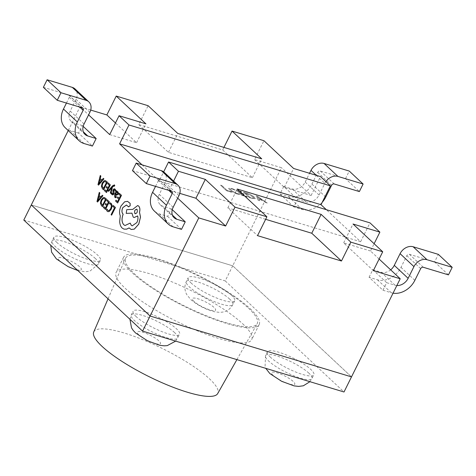 <?xml version="1.0" encoding="UTF-8"?>
<svg xmlns="http://www.w3.org/2000/svg" width="476" height="476" viewBox="0 0 476 476"><rect width="100%" height="100%" fill="white"/><g stroke="black" fill="none" stroke-linecap="round" stroke-linejoin="round"><path stroke-width="0.36" stroke-dasharray="2.38 1.78" d="M136.213 316.665A25.948 5.837 -153.6 0 1 133.113 311.215A25.948 5.837 -153.6 0 1 151.463 314.142A25.948 5.837 -153.6 0 1 176.501 328.839A25.948 5.837 -153.6 0 1 179.595 334.289A25.948 5.837 -153.6 0 1 161.251 331.361A25.948 5.837 -153.6 0 1 136.213 316.665M57.025 242.617A25.948 5.837 -153.6 0 1 53.931 237.167A25.948 5.837 -153.6 0 1 72.275 240.094A25.948 5.837 -153.6 0 1 97.312 254.791A25.948 5.837 -153.6 0 1 100.406 260.241A25.948 5.837 -153.6 0 1 82.062 257.314A25.948 5.837 -153.6 0 1 57.025 242.617M191.31 283.196A25.948 5.837 -153.6 0 1 188.21 277.746A25.948 5.837 -153.6 0 1 206.554 280.667A25.948 5.837 -153.6 0 1 231.592 295.364A25.948 5.837 -153.6 0 1 234.692 300.814A25.948 5.837 -153.6 0 1 216.342 297.893A25.948 5.837 -153.6 0 1 191.31 283.196M270.493 357.238A25.948 5.837 -153.6 0 1 267.399 351.794A25.948 5.837 -153.6 0 1 285.743 354.715A25.948 5.837 -153.6 0 1 310.78 369.412A25.948 5.837 -153.6 0 1 313.88 374.862A25.948 5.837 -153.6 0 1 295.531 371.935A25.948 5.837 -153.6 0 1 270.493 357.238M242.653 323.769A75.672 17.023 -153.6 0 1 251.685 339.662A75.672 17.023 -153.6 0 1 198.177 331.129A75.672 17.023 -153.6 0 1 125.152 288.266A75.672 17.023 -153.6 0 1 116.12 272.367A75.672 17.023 -153.6 0 1 169.629 280.905A75.672 17.023 -153.6 0 1 242.653 323.769M250.144 308.674A75.672 17.023 -153.6 0 1 259.176 324.567A75.672 17.023 -153.6 0 1 205.668 316.034A75.672 17.023 -153.6 0 1 132.649 273.164A75.672 17.023 -153.6 0 1 123.617 257.272A75.672 17.023 -153.6 0 1 177.126 265.804A75.672 17.023 -153.6 0 1 250.144 308.674M23.8 220.049L225.225 280.911L232.716 265.816L31.291 204.954L232.716 265.816L351.502 376.885L232.716 265.816L281.429 167.695L254.571 159.579L263.936 140.706M225.225 280.911L344.005 391.986M93.736 332.022A69.204 15.565 -153.6 0 1 142.383 339.507A69.204 15.565 -153.6 0 1 209.529 378.86A69.204 15.565 -153.6 0 1 217.705 393.563M248.466 308.162A73.512 16.535 -153.6 0 1 257.147 323.781A73.512 16.535 -153.6 0 1 204.87 315.154A73.512 16.535 -153.6 0 1 134.327 273.676A73.512 16.535 -153.6 0 1 125.468 258.414A73.512 16.535 -153.6 0 1 177.143 266.364A73.512 16.535 -153.6 0 1 248.466 308.162M114.502 185.009L112.604 185.807L108.165 190.894L108.689 191.382M113.966 185.777L114.365 186.247M111.527 187.99L110.361 192.947L110.926 193.476M116.537 190.697L114.787 194.22L114.793 197.272L115.406 197.647M118 191.876L116.632 191.989M115.275 194.642L116.578 195.356M116.501 196.755L115.228 196.54M119.327 193.31L118.893 194.184L120.541 195.719L119.262 198.302M116.049 200.188L115.609 201.068L117.685 203.008M117.602 201.64L118.821 199.182L117.382 197.837L117.822 196.957M110.45 202.925L109.992 202.865L109.522 203.817M106.945 209.006L106.428 210.041L107.927 211.671M110.129 203.859L110.813 204.275L111.449 206.048L110.753 208.613L109.188 210.523L108.195 210.666M83.169 126.372L82.3 125.557L78.552 133.101L92.409 146.061M172.258 209.672L171.39 208.857L167.641 216.407L159.246 213.873A19.457 15.161 -46.9 0 1 154.391 211.1M181.499 229.367L167.641 216.407M68.235 130.537L80.004 106.826L88.596 114.865M179.803 193.369L169.087 190.132L177.685 198.165M169.087 190.132L173.573 181.094M142.038 164.833L159.192 180.874L163.667 171.86M113.33 205.525L112.895 206.4L114.496 207.899L111.122 214.7L111.64 215.182M107.177 199.771L106.743 200.646L108.391 202.187L107.082 204.745M103.899 206.649L103.459 207.53L105.535 209.47M105.666 203.419L105.232 204.299L106.672 205.644L105.422 208.077M104.464 197.516L103.215 197.635L101.186 199.932L100.442 203.222L101.459 205.662L102.608 206.733M99.294 192.399L97.015 201.509L97.574 202.026M100.912 196.987L102.34 195.249M114.353 189.716L115.263 191.239M111.848 192.798L111.384 193.732L111.949 194.613L112.961 194.922M112.848 194.035L112.384 193.881L112.883 194.047L113.443 193.042L112.889 190.793L113.169 189.734L114.573 188.859M108.177 182.879L107.743 183.754L109.391 185.295L108.082 187.853M104.898 189.757L104.458 190.644L106.535 192.584M106.672 186.532L106.231 187.407L107.671 188.758L106.428 191.185M105.47 180.63L104.214 180.749L102.185 183.04L101.442 186.33L102.459 188.77L103.607 189.847M100.293 175.507L98.02 184.617L98.574 185.134M101.912 180.095L103.346 178.357M127.556 201.366L124.647 201.836L121.011 206.031C119.405 209.69 119.167 212.956 120.297 215.83L119.702 221.584C119.916 224.482 120.743 226.641 122.189 228.064L123.998 229.129M126.438 205.025L128.681 206.881M130.222 223.107L125.063 225.517M137.659 215.967L137.677 215.937C138.26 217.937 138.004 220.144 136.904 222.566L132.209 225.868M131.977 213.165L133.203 217.026L134.065 217.538M137.737 205.525L132.804 209.38L126.789 209.672L126.241 213.397M129.115 227.933L131.174 229.497M239.047 193.881L239.702 194.494L237.31 194.012C234.138 192.964 231.586 191.572 229.658 189.841L228.682 188.288L231.628 188.442L234.234 189.377L235.031 190.12L232.294 189.055L230.152 188.936L230.961 190.204L236.846 193.458L239.047 193.881L239.702 194.494M252.084 198.427L249.341 197.6L243.403 192.048L246.247 192.905C249.537 193.946 252.256 195.38 254.404 197.201L255.303 198.647L252.066 198.462L249.341 197.6M159.192 180.874L360.612 241.743L326.328 209.678M257.403 196.279L267.274 203.02L265.798 202.574L263.115 200.705L258.956 199.45L259.658 200.717L258.188 200.271L256.052 195.868L257.403 196.279L267.274 203.02M246.729 196.398L247.377 197.005L241.975 195.374L236.036 189.817L241.195 191.376L241.844 191.989L238.036 190.834L239.993 192.667L243.557 193.744L244.206 194.351L240.648 193.274L242.671 195.172L246.729 196.398L247.377 197.005M231.003 191.644L231.657 192.256L226.499 190.697L220.561 185.146L221.911 185.551L227.201 190.495L231.003 191.644L231.657 192.256M90.72 110.069L80.004 106.826M138.754 124.581L168.445 152.35L252.375 177.709L222.679 149.94L138.754 124.581L148.119 105.708M222.679 149.94L223.934 147.411M369.067 277.27L372.809 269.725L386.667 282.679L382.924 290.229L369.067 277.27L377.456 279.805A19.457 15.161 133.1 0 0 400.994 267.387L406.802 255.689A2.16 1.684 -46.9 0 1 409.419 254.309L434.594 261.919L438.342 254.368M293.835 206.923L279.977 193.97L283.726 186.419L297.583 199.379L293.835 206.923L302.23 209.464A19.457 15.161 133.1 0 0 322.222 202.3M379.116 259.039L370.512 250.995L374.118 243.736M254.571 159.579L284.267 187.348L311.12 195.463L281.429 167.695M311.12 195.463L320.491 176.59M360.612 241.743L369.983 222.869M279.977 193.97L288.373 196.505A19.457 15.161 133.1 0 0 311.905 184.087L317.718 172.383A2.16 1.684 -46.9 0 1 320.33 171.009L345.511 178.613L359.368 191.572M345.511 178.613L349.253 171.068M297.583 199.379L305.973 201.913A10.811 8.425 133.1 0 0 319.051 195.017L324.858 183.314A10.811 8.425 -46.9 0 1 325.87 181.618M283.726 186.419L292.115 188.954A10.811 8.425 133.1 0 0 305.193 182.058L309.549 173.282M82.3 125.557L73.911 123.016A10.811 8.425 -46.9 0 1 71.21 121.481A10.811 8.425 -46.9 0 1 70.198 111.051L76.005 99.347A10.811 8.425 133.1 0 0 75 88.917M78.552 133.101L70.162 130.567A19.457 15.161 -46.9 0 1 65.301 127.8M66.444 103.06L69.294 97.318A2.16 1.684 133.1 0 0 69.091 95.236A2.16 1.684 133.1 0 0 68.55 94.926L43.376 87.316M386.667 282.679L395.062 285.219A10.811 8.425 133.1 0 0 396.847 285.535M372.809 269.725L381.205 272.26A10.811 8.425 133.1 0 0 390.677 269.85M382.924 290.229L391.314 292.764A19.457 15.161 133.1 0 0 393.057 293.168M448.452 274.878L434.594 261.919M155.533 186.36L158.377 180.624A2.16 1.684 133.1 0 0 158.175 178.536A2.16 1.684 133.1 0 0 157.639 178.226L132.459 170.622M171.39 208.857L162.994 206.322A10.811 8.425 -46.9 0 1 160.293 204.781A10.811 8.425 -46.9 0 1 159.287 194.351L165.095 182.653A10.811 8.425 133.1 0 0 164.083 172.217M265.644 219.311L227.837 207.881L257.534 235.65M227.837 207.881L237.203 189.014M168.445 152.35L177.816 133.476M252.375 177.709L261.74 158.841M284.267 187.348L293.632 168.474M109.7 134.595L136.552 142.711L115.46 122.986M136.552 142.711L145.924 123.843M370.512 250.995L343.654 242.879L373.351 270.648M343.654 242.879L353.025 224.012M267.256 203.056L265.798 202.574M265.781 202.609L263.115 200.705M263.097 200.747L258.956 199.45M258.938 199.486L259.658 200.717M259.64 200.753L258.188 200.271M258.17 200.307L256.052 195.868M256.034 195.904L257.385 196.314M258.623 198.98L261.99 199.997L257.391 196.772L258.623 198.98L262.014 199.962L257.409 196.737L258.647 198.944M249.323 197.635L243.403 192.048M243.385 192.084L246.247 192.905M246.229 192.941C249.513 193.988 252.238 195.416 254.386 197.242L254.404 197.201M254.386 197.242L255.285 198.688L252.066 198.462M253.053 196.85L245.39 193.101L250.025 197.439L253.845 198.064L253.071 196.808L245.408 193.066L250.043 197.397L253.863 198.028L253.071 196.808M247.359 197.046L241.975 195.374M241.957 195.41L236.036 189.817M236.019 189.859L241.195 191.376M241.177 191.417L241.844 191.989M241.826 192.024L238.036 190.834M238.018 190.876L239.993 192.667M239.975 192.703L243.557 193.744M243.539 193.78L244.206 194.351M244.188 194.386L240.648 193.274M240.624 193.315L242.671 195.172M242.653 195.208L246.711 196.433M239.684 194.529L237.31 194.012M237.292 194.047C234.121 193 231.568 191.614 229.64 189.882L229.658 189.841M229.64 189.882L228.664 188.323L231.628 188.442M231.61 188.478L234.234 189.377M234.216 189.418L235.031 190.12M235.013 190.162L232.294 189.055M232.27 189.091L230.134 188.978L230.961 190.204M230.943 190.245L236.846 193.458M236.828 193.494L239.029 193.922M231.639 192.292L226.499 190.697M226.481 190.733L220.561 185.146M220.543 185.182L221.911 185.551M221.893 185.586L227.201 190.495M227.177 190.531L230.985 191.685M102.501 205.34L105.464 199.45L104.208 198.492M100.281 197.689L98.96 196.451M97.991 200.194L100.317 197.701M117.054 194.482L116.436 194.375L117.09 194.494L117.739 193.149L117.477 192.542L116.709 192.477L117.441 192.53M103.5 188.448L106.463 182.558L105.196 181.594M101.287 180.797L99.966 179.565M98.99 183.302L101.317 180.809M134.934 213.611C137.076 213.54 137.778 212.117 137.046 209.357L136.695 209.148M308.906 373.19A25.948 5.837 26.4 0 0 283.875 358.493A25.948 5.837 26.4 0 0 265.525 355.566A25.948 5.837 26.4 0 0 268.625 361.016A25.948 5.837 26.4 0 0 293.656 375.713A25.948 5.837 26.4 0 0 312.006 378.64A25.948 5.837 26.4 0 0 308.906 373.19M273.075 375.38A12.971 2.916 -153.6 0 1 277.205 372.869A12.971 2.916 -153.6 0 1 293.216 381.466A12.971 2.916 -153.6 0 1 289.081 383.977A12.971 2.916 -153.6 0 1 273.075 375.38M138.79 334.801A12.971 2.916 -153.6 0 1 142.925 332.296A12.971 2.916 -153.6 0 1 158.93 340.887A12.971 2.916 -153.6 0 1 154.801 343.398A12.971 2.916 -153.6 0 1 138.79 334.801M174.627 332.611A25.948 5.837 26.4 0 0 149.589 317.914A25.948 5.837 26.4 0 0 131.245 314.987A25.948 5.837 26.4 0 0 134.339 320.437A25.948 5.837 26.4 0 0 159.377 335.134A25.948 5.837 26.4 0 0 177.721 338.061A25.948 5.837 26.4 0 0 174.627 332.611M95.438 258.563A25.948 5.837 26.4 0 0 70.4 243.867A25.948 5.837 26.4 0 0 52.057 240.939A25.948 5.837 26.4 0 0 55.151 246.389A25.948 5.837 26.4 0 0 80.188 261.086A25.948 5.837 26.4 0 0 98.532 264.013A25.948 5.837 26.4 0 0 95.438 258.563M59.601 260.759A12.971 2.916 -153.6 0 1 63.736 258.248A12.971 2.916 -153.6 0 1 79.748 266.84A12.971 2.916 -153.6 0 1 75.613 269.351A12.971 2.916 -153.6 0 1 59.601 260.759M193.887 301.332A12.971 2.916 -153.6 0 1 198.016 298.821A12.971 2.916 -153.6 0 1 214.027 307.419A12.971 2.916 -153.6 0 1 209.898 309.93A12.971 2.916 -153.6 0 1 193.887 301.332M229.718 299.142A25.948 5.837 26.4 0 0 204.686 284.446A25.948 5.837 26.4 0 0 186.336 281.518A25.948 5.837 26.4 0 0 189.436 286.969A25.948 5.837 26.4 0 0 214.468 301.665A25.948 5.837 26.4 0 0 232.818 304.592A25.948 5.837 26.4 0 0 229.718 299.142M320.33 171.009L334.188 183.962M317.718 172.383L331.576 185.343M311.905 184.087L325.768 197.046M288.373 196.505L302.23 209.464M292.115 188.954L305.973 201.913M305.193 182.058L319.051 195.017M316.32 175.329L324.858 183.314M76.005 99.347L89.863 112.306M70.198 111.051L84.056 124.004M73.911 123.016L83.348 131.846M70.162 130.567L84.02 143.526M69.294 97.318L79.724 107.07M68.55 94.926L82.407 107.885M395.062 285.219L381.205 272.26M391.314 292.764L377.456 279.805M414.852 280.346L400.994 267.387M420.659 268.648L406.802 255.689M423.277 267.268L409.419 254.309M171.497 191.185L157.639 178.226M168.807 190.376L158.377 180.624M173.103 226.826L159.246 213.873M172.437 215.152L162.994 206.322M173.145 207.31L159.287 194.351M178.952 195.612L165.095 182.653M267.399 351.794L265.525 355.566L265.067 366.782L265.769 368.341M129.936 319.289L131.245 314.987L133.113 311.215M53.931 237.167L52.057 240.939L50.748 245.247M234.692 300.814L232.818 304.592C230.628 308.751 227.141 311.268 222.351 312.143L219.388 312.357L214.884 311.828C206.31 309.834 198.23 305.717 190.644 299.487L186.628 294.382C184.45 290.051 184.349 285.761 186.336 281.518L188.21 277.746M259.176 324.567L251.685 339.662M123.617 257.272L116.12 272.367M309.935 381.687L313.88 374.862M77.802 270.546L85.216 271.784L89.875 271.165L98.532 264.013L100.406 260.241M175.65 341.113L179.595 334.289M236.893 359.618L257.147 323.781M108.046 298.827L125.468 258.414M71.21 121.481L85.067 134.44M69.091 95.236L82.949 108.189M172.038 191.495L158.175 178.536M174.151 217.74L160.293 204.781"/><path stroke-width="0.71" d="M173.573 181.094L178.458 171.259L168.558 162.007L369.983 222.869L379.878 232.127L353.025 224.012L382.722 251.78L373.351 270.648L400.209 278.763L351.502 376.885L150.077 316.022L142.58 331.118L344.005 391.986L351.502 376.885L150.077 316.022L31.291 204.954L68.235 130.537M142.58 331.118L23.8 220.049L31.291 204.954L150.077 316.022L198.784 217.901L225.642 226.017L235.007 207.143L205.311 179.375L178.458 171.259M236.893 359.618L217.705 393.563A69.204 15.565 -153.6 0 1 168.486 385.441A69.204 15.565 -153.6 0 1 102.072 346.391A69.204 15.565 -153.6 0 1 93.736 332.022L108.046 298.827M114.329 186.241L114.752 185.384L114.466 185.003L112.568 185.795L108.135 190.888L108.689 191.382L111.806 187.603L110.331 192.941L110.896 193.464L112.479 186.943L113.199 186.152L114.097 185.86L114.365 186.247L114.787 185.396L114.21 184.843M110.896 193.464L112.514 186.949L114.133 185.872M115.406 197.647L116.037 197.689L116.501 196.755L115.192 196.529L115.275 194.642L116.596 195.362M116.632 191.989L117.042 191.168L116.501 190.686L114.752 194.214L114.758 197.266L116.001 197.683L116.465 196.749M116.275 195.22L118.119 194.321L118.453 192.929L117.655 191.667M115.656 196.796L115.228 196.54L115.311 194.648M121.493 195.333L119.297 193.298L118.863 194.172L120.505 195.713L119.226 198.296L117.786 196.945L117.352 197.826L118.792 199.17L117.572 201.628L116.013 200.176L115.579 201.056L117.649 202.996L121.493 195.333L119.297 193.298M107.909 211.665L109.236 211.487L111.295 209.053L112.157 205.793L111.295 203.454L109.956 202.859L109.486 203.805L110.783 204.263L111.414 206.043L110.724 208.601L109.153 210.511L108.165 210.66L106.91 208.994L106.398 210.029L107.195 211.237L107.945 211.677L109.266 211.499L111.33 209.059L112.193 205.805L111.324 203.46L109.992 202.865M110.462 202.931L109.956 202.859M108.177 210.66L106.91 208.994M83.169 126.372L96.158 138.516L92.409 146.061L84.02 143.526A19.457 15.161 -46.9 0 1 79.159 140.753A19.457 15.161 -46.9 0 1 77.344 121.975L83.151 110.277A2.16 1.684 133.1 0 0 82.949 108.189A2.16 1.684 133.1 0 0 82.407 107.885L57.233 100.275L60.976 92.731L86.156 100.335A10.811 8.425 133.1 0 1 88.857 101.876A10.811 8.425 133.1 0 1 89.863 112.306L84.056 124.004A10.811 8.425 -46.9 0 0 85.067 134.44A10.811 8.425 -46.9 0 0 87.768 135.975L96.158 138.516M185.247 221.816L176.852 219.281A10.811 8.425 -46.9 0 1 174.151 217.74A10.811 8.425 -46.9 0 1 173.145 207.31L178.952 195.612A10.811 8.425 133.1 0 0 177.941 185.176L164.083 172.217A10.811 8.425 133.1 0 0 161.382 170.682L136.207 163.072L132.459 170.622L146.316 183.581L171.497 191.185A2.16 1.684 133.1 0 1 172.038 191.495A2.16 1.684 133.1 0 1 172.235 193.583L166.427 205.281A19.457 15.161 -46.9 0 0 168.248 224.059A19.457 15.161 -46.9 0 0 173.103 226.826L181.499 229.367L185.247 221.816L172.258 209.672M128.966 124.98L119.065 115.727L145.924 123.843L116.227 96.075L148.119 105.708L177.816 133.476L261.74 158.841L232.044 131.073L263.936 140.706L293.632 168.474L320.491 176.59L330.386 185.848L128.966 124.98L119.595 143.853L142.038 164.833M88.596 114.865L109.7 134.595L119.065 115.727M177.685 198.165L198.784 217.901M163.667 171.86L168.558 162.007M115.454 207.506L113.294 205.513L112.86 206.388L114.466 207.887L111.086 214.688L111.61 215.176L115.454 207.506L113.294 205.513M105.63 203.413L105.196 204.287L106.636 205.638L105.416 208.095L103.863 206.638L103.423 207.524L105.499 209.464L109.343 201.794L107.142 199.759L106.707 200.634L108.355 202.175L107.07 204.757L105.63 203.413L107.082 204.745M105.422 208.077L103.863 206.638M102.572 206.727L106.416 199.057L104.482 197.522L103.179 197.629L101.15 199.92L100.406 203.21L101.424 205.65L102.572 206.727L106.38 199.051L104.482 197.522M99.865 192.935L99.258 192.387L96.985 201.497L97.538 202.02L102.881 195.779L102.304 195.237L100.876 196.975L99.234 195.422L99.865 192.935L99.258 192.387M97.538 202.02L102.917 195.785L102.304 195.237M111.914 194.601L112.925 194.91L113.829 194.047L114.115 193.042L113.704 190.108L114.662 189.924L115.234 191.233L115.722 190.239L115.103 189.186L114.05 188.841L113.139 189.722L112.854 190.787L113.264 193.649L112.348 193.869L111.818 192.792L111.354 193.72L111.914 194.601L112.961 194.922L111.949 194.613L112.961 194.922L113.865 194.053L114.151 193.054L113.603 190.763L113.734 190.12L114.698 189.936M112.883 194.047L111.818 192.792M115.234 191.233L115.757 190.251L115.138 189.198L114.085 188.847M114.555 188.853L114.05 188.841M106.636 186.521L106.202 187.401L107.641 188.746L106.422 191.203L104.863 189.745L104.428 190.632L106.499 192.572L110.343 184.908L108.147 182.873L107.713 183.748L109.355 185.283L108.076 187.865L106.636 186.521L108.082 187.853M106.428 191.185L104.863 189.745M103.578 189.835L107.386 182.159L105.452 180.624L104.179 180.737L102.156 183.028L101.406 186.318L102.429 188.758L103.607 189.847L107.421 182.171L105.47 180.63M100.87 176.043L100.263 175.495L97.985 184.605L98.538 185.128L103.881 178.887L103.31 178.345L101.882 180.083L100.24 178.53L100.87 176.043L100.263 175.495M98.538 185.128L103.917 178.893L103.31 178.345M128.425 206.727L130.15 205.864L130.156 203.395L127.544 201.36L124.611 201.824L120.981 206.019C119.369 209.684 119.131 212.945 120.267 215.818L119.672 221.572C119.881 224.476 120.708 226.63 122.154 228.052L123.98 229.123L126.646 229.135L129.097 227.915L131.186 229.503L134.327 229.105L138.76 224.142L140.515 217.068L139.522 212.308C140.218 209.547 139.926 207.465 138.647 206.054L137.737 205.525M128.681 206.881L128.389 206.715L130.115 205.852L130.126 203.383L127.544 201.36M125.063 225.517L123.784 224.761C121.713 222.292 121.505 218.77 123.165 214.194L122.933 213.98C121.695 212.463 121.66 210.344 122.814 207.631L126.438 205.025M132.209 225.868L131.334 225.344L130.186 223.101L125.045 225.511L123.754 224.749C121.683 222.28 121.475 218.758 123.129 214.182L122.903 213.968C121.666 212.451 121.624 210.338 122.784 207.625L126.42 205.019L128.389 206.715M131.186 229.503L134.297 229.099L138.73 224.131L140.48 217.062L139.492 212.302C140.182 209.541 139.89 207.453 138.611 206.048L137.719 205.519L132.768 209.375L126.759 209.66L126.211 213.385L131.941 213.165L133.167 217.014L134.083 217.544L137.659 215.967M123.998 229.129L126.681 229.146L129.133 227.921M326.328 209.678L321.02 204.716L119.595 143.853M382.722 251.78L350.83 242.141L321.133 214.373L237.203 189.014L266.899 216.782L235.007 207.143M115.46 122.986L106.856 114.942L90.72 110.069M106.856 114.942L116.227 96.075M223.934 147.411L232.044 131.073M374.118 243.736L379.878 232.127M400.209 278.763L379.116 259.039M321.02 204.716L330.386 185.848M266.899 216.782L257.534 235.65L341.459 261.015L350.83 242.141M337.936 176.417L363.111 184.028L349.253 171.068L324.079 163.458L337.936 176.417A10.811 8.425 -46.9 0 0 325.87 181.618M322.222 202.3A19.457 15.161 133.1 0 0 325.768 197.046L331.576 185.343A2.16 1.684 -46.9 0 1 334.188 183.962L359.368 191.572L363.111 184.028M309.549 173.282L311.001 170.354A10.811 8.425 -46.9 0 1 324.079 163.458M88.857 101.876L75 88.917A10.811 8.425 133.1 0 0 72.298 87.376L47.118 79.772L60.976 92.731M79.159 140.753L65.301 127.8A19.457 15.161 -46.9 0 1 63.486 109.022L66.444 103.06M47.118 79.772L43.376 87.316L57.233 100.275M413.162 246.764L438.342 254.368L452.2 267.328L427.02 259.717L413.162 246.764A10.811 8.425 -46.9 0 0 400.09 253.66L394.283 265.358A10.811 8.425 133.1 0 1 390.677 269.85M396.847 285.535A10.811 8.425 133.1 0 0 408.14 278.317L413.947 266.62A10.811 8.425 -46.9 0 1 427.02 259.717M393.057 293.168A19.457 15.161 133.1 0 0 414.852 280.346L420.659 268.648A2.16 1.684 -46.9 0 1 423.277 267.268L448.452 274.878L452.2 267.328M177.941 185.176A10.811 8.425 133.1 0 0 175.239 183.641L150.065 176.031L136.207 163.072M146.316 183.581L150.065 176.031M168.248 224.059L154.391 211.1A19.457 15.161 -46.9 0 1 152.57 192.322L155.533 186.36M225.642 226.017L195.945 198.248L179.803 193.369M195.945 198.248L205.311 179.375M341.459 261.015L311.762 233.246L265.644 219.311M311.762 233.246L321.133 214.373M111.61 215.176L115.418 207.5M109.486 203.805L110.093 203.853M105.499 209.464L109.343 201.794M109.307 201.788L107.142 199.759M102.489 205.358L105.428 199.438L104.179 198.48L103.25 198.575L101.709 200.402L101.079 202.978L102.489 205.358M104.19 198.486L103.286 198.581L101.745 200.414L101.114 202.99L102.501 205.34M100.876 196.975L99.204 195.41L99.835 192.923M100.281 197.689L98.931 196.427L97.753 200.783L100.281 197.689M98.96 196.451L97.788 200.789M119.226 198.296L117.786 196.945M117.572 201.628L116.013 200.176M117.649 202.996L121.463 195.321M115.644 196.79L115.228 196.54M116.245 195.208L118.084 194.315L118.417 192.917L117.62 191.655M118 191.876L116.584 192.006L117.007 191.156L116.501 190.686M117.054 194.482L117.703 193.137L117.441 192.53L116.674 192.465L115.644 193.905L117.09 194.494M117.441 192.53L116.674 192.465L115.936 193.393L115.674 193.916L116.436 194.375M117.477 192.542L116.709 192.477M112.848 194.035L112.384 193.881M114.323 189.704L114.662 189.924M108.659 191.376L111.527 187.99M111.491 187.978L111.789 187.609M106.499 192.572L110.343 184.908M110.313 184.896L108.147 182.873M103.494 188.466L106.434 182.546L105.178 181.594L104.25 181.683L102.715 183.516L102.084 186.086L103.494 188.466M105.196 181.594L104.286 181.695L102.745 183.522L102.114 186.098L103.5 188.448M101.882 180.083L100.204 178.518L100.835 176.037M101.287 180.797L99.936 179.535L98.764 183.903L101.287 180.797M99.966 179.565L98.788 183.903M126.211 213.385L131.941 213.153M134.083 217.544L137.647 215.931C138.224 217.925 137.969 220.132 136.874 222.554L132.191 225.862L131.299 225.338L130.186 223.101M137.017 209.345C134.863 209.434 134.161 210.85 134.904 213.605C137.04 213.528 137.748 212.106 137.017 209.345L136.666 209.142M134.904 213.605L135.249 213.807M137.046 209.357C134.898 209.446 134.19 210.862 134.934 213.611L135.267 213.813M311.001 170.354L316.32 175.329M72.298 87.376L86.156 100.335M83.348 131.846L87.768 135.975M63.486 109.022L77.344 121.975M79.724 107.07L83.151 110.277M413.947 266.62L400.09 253.66M408.14 278.317L394.283 265.358M175.239 183.641L161.382 170.682M172.235 193.583L168.807 190.376M166.427 205.281L152.57 192.322M176.852 219.281L172.437 215.152M265.769 368.341L269.832 373.535L281.637 381.306L294.085 385.881L298.69 386.405L303.349 385.786L309.935 381.687M175.65 341.113L167.26 345.618L164.291 345.826L159.793 345.302L147.429 340.762L135.553 332.956L133.143 330.344L131.531 327.857L129.936 319.289M50.748 245.247L51.592 252.161L56.364 258.908L68.169 266.679L77.802 270.546"/></g></svg>
